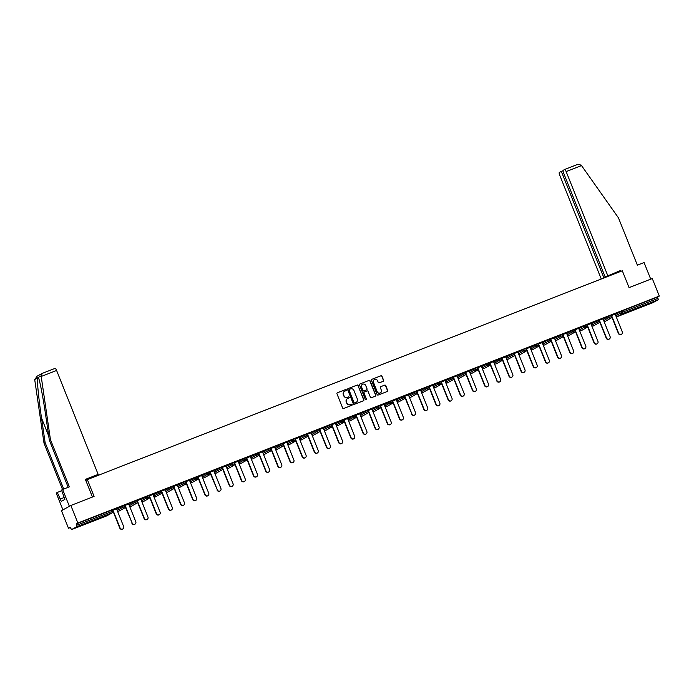<?xml version="1.0" encoding="UTF-8"?>
<svg xmlns="http://www.w3.org/2000/svg" width="694" height="694" viewBox="0 0 694 694"><rect width="100%" height="100%" fill="white"/><g stroke="black" fill="none" stroke-linecap="round" stroke-linejoin="round"><path stroke-width="1.04" d="M346.306 389.924A0.59 0.573 60.8 0 0 345.551 389.577L337.423 392.752A0.85 0.824 60.8 0 0 336.972 393.836L342.636 407.994A0.85 0.824 60.8 0 0 343.712 408.488L351.849 405.313A0.59 0.573 60.8 0 0 352.162 404.55A0.59 0.573 60.8 0 0 351.407 404.212L350.349 404.619A2.715 2.629 60.8 0 1 346.896 403.058L346.427 401.878A2.715 2.629 60.8 0 1 347.868 398.408L348.917 398A0.59 0.573 60.8 0 0 349.238 397.237A0.59 0.573 60.8 0 0 348.483 396.899L347.425 397.306A2.715 2.629 60.8 0 1 343.972 395.745L343.495 394.565A2.715 2.629 60.8 0 1 344.944 391.095L345.994 390.679A0.59 0.573 60.8 0 0 346.306 389.924M345.959 390.696A0.59 0.573 60.8 0 0 345.369 389.681L337.423 392.752M351.815 405.322A0.59 0.573 60.8 0 0 351.216 404.316L350.349 404.619M348.891 398.009A0.59 0.573 60.8 0 0 348.293 397.003L347.425 397.306M644.986 305.091L637.266 308.414L644.986 305.091M87.722 522.591L80.001 525.905L87.722 522.591M383.149 381.318A0.85 0.824 60.8 0 0 383.591 380.234L382.004 376.261A0.85 0.824 60.8 0 0 380.928 375.775L371.897 379.297A0.85 0.824 60.8 0 0 371.446 380.381L377.111 394.539A0.85 0.824 60.8 0 0 378.187 395.033L387.217 391.503A0.85 0.824 60.8 0 0 387.668 390.418L385.751 385.621A0.85 0.824 60.8 0 0 384.667 385.135L380.806 386.645A0.85 0.824 60.8 0 0 380.355 387.729L381.31 390.106A2.264 2.195 60.8 0 1 380.364 392.891A2.264 2.195 60.8 0 1 377.215 391.702L373.485 382.385A2.264 2.195 60.8 0 1 374.43 379.609A2.264 2.195 60.8 0 1 377.579 380.789L378.204 382.342A0.85 0.824 60.8 0 0 379.28 382.828L383.149 381.318A0.85 0.824 60.8 0 0 383.409 380.338L381.821 376.365A0.85 0.824 60.8 0 0 380.737 375.879L371.897 379.297M106.824 515.824A1.293 1.293 0 0 0 106.989 515.746A1.293 1.258 60.8 0 1 106.833 515.824L71.508 529.609L106.833 515.824L112.142 512.857L76.826 526.642L71.517 529.6L70.241 527.275L68.489 528.255L61.471 510.706L70.849 505.475L94.08 496.41L87.349 479.58L622.318 270.781L629.05 287.611L652.282 278.546L659.3 296.095L77.867 523.024L76.114 524.005L76.626 525.28L111.942 511.495L111.43 510.22L76.114 524.005M70.849 505.475L77.867 523.024M358.208 385.552A0.85 0.824 60.8 0 0 357.124 385.066L348.102 388.588A0.85 0.824 60.8 0 0 347.651 389.672L353.307 403.83A0.85 0.824 60.8 0 0 354.391 404.316L363.422 400.794A0.85 0.824 60.8 0 0 363.873 399.709L358.017 385.656A0.85 0.824 60.8 0 0 356.942 385.17L348.102 388.588M359.995 383.947L369.026 380.416A0.85 0.824 60.8 0 1 370.11 380.911L375.766 395.068A0.85 0.824 60.8 0 1 375.315 396.153L371.455 397.662A0.85 0.824 60.8 0 1 370.379 397.168L368.08 391.425A0.85 0.824 60.8 0 0 366.996 390.939L364.437 391.945A0.85 0.824 60.8 0 0 363.986 393.03L366.371 399.007A0.59 0.573 60.8 0 1 366.128 399.735A0.59 0.573 60.8 0 1 365.304 399.423L359.544 385.031A0.85 0.824 60.8 0 1 359.995 383.947L369.026 380.416M87.349 479.58L85.804 480.439M76.826 526.642L76.626 525.28M659.3 296.095L657.548 297.075L658.259 299.713L652.941 302.679L617.625 316.464L652.95 302.671M70.346 527.535L68.489 528.255M116.523 508.745L118.119 508.077M118.136 508.112L112.497 510.272M615.483 314.451L622.232 310.851L622.744 312.135L658.059 298.351M657.548 297.075L622.232 310.851M111.43 510.22L112.315 509.916M603.832 320.481L603.789 320.481A1.293 1.293 0 0 0 605.463 321.209A1.293 1.258 -119.2 0 1 603.823 320.463L603.312 319.179L610.954 315.302M591.115 323.951L591.626 325.234A1.293 1.293 0 0 0 593.465 325.876A1.293 1.258 60.8 0 1 593.309 325.954A1.293 1.258 -119.2 0 1 591.661 325.208L591.149 323.925L598.792 320.047M584.296 325.712L586.664 324.775L587.141 326.076A1.293 1.258 60.8 0 1 586.604 327.663A1.293 1.293 0 0 0 587.176 326.05L584.808 326.987L584.296 325.712L578.987 328.67L579.499 329.954L584.808 326.987A1.293 1.258 -119.2 0 0 586.456 327.733A1.293 1.258 60.8 0 0 586.604 327.663L581.303 330.63A1.293 1.258 60.8 0 1 581.147 330.7A1.293 1.258 -119.2 0 1 579.499 329.954L579.499 329.954M567.345 334.716L567.302 334.725A1.293 1.293 0 0 0 568.976 335.454A1.293 1.258 -119.2 0 1 567.336 334.699L566.825 333.415L574.467 329.546M554.671 338.186L562.305 334.291M547.809 339.947L550.177 339.01L550.663 340.32A1.293 1.258 60.8 0 1 550.125 341.908A1.293 1.293 0 0 0 550.689 340.294L548.321 341.231L547.809 339.947L542.465 342.931L543.012 344.189L548.321 341.231A1.293 1.258 -119.2 0 0 549.969 341.977A1.293 1.258 60.8 0 0 550.125 341.908L544.816 344.866A1.293 1.258 60.8 0 1 544.66 344.935A1.293 1.258 -119.2 0 1 543.012 344.189L542.977 344.215A1.293 1.293 0 0 0 544.816 344.866M530.346 347.677L537.989 343.782M523.484 349.446L525.852 348.501L526.338 349.811A1.293 1.258 60.8 0 1 525.8 351.398A1.293 1.293 0 0 0 526.373 349.785L523.996 350.722L523.484 349.446L518.175 352.405L518.687 353.688L523.996 350.722A1.293 1.258 -119.2 0 0 525.644 351.468A1.293 1.258 60.8 0 0 525.8 351.398L520.491 354.365A1.293 1.258 60.8 0 1 520.344 354.434A1.293 1.258 -119.2 0 1 518.687 353.688L518.661 353.714A1.293 1.293 0 0 0 520.491 354.365M518.184 352.422L518.661 353.714M505.978 357.176L506.499 358.46A1.293 1.293 0 0 0 508.173 359.18A1.293 1.258 -119.2 0 1 506.525 358.434L506.013 357.15L513.664 353.272M493.859 361.921L501.502 358.026M482.209 367.941L482.174 367.95A1.293 1.293 0 0 0 483.848 368.679A1.293 1.258 -119.2 0 1 482.209 367.924L481.688 366.64L489.339 362.771M469.534 371.411L477.177 367.516M457.372 376.157L465.015 372.262M457.893 377.441L457.363 376.139L457.884 377.423L463.184 374.456L462.672 373.172M445.21 380.902L452.852 377.007M433.013 385.656L433.524 386.94A1.293 1.293 0 0 0 435.355 387.59A1.293 1.258 60.8 0 1 435.207 387.66A1.293 1.258 -119.2 0 1 433.559 386.914L433.047 385.63L440.69 381.761M420.894 390.401L428.528 386.506M408.731 395.146L416.365 391.251M396.526 399.891L397.037 401.175A1.293 1.293 0 0 0 398.712 401.904A1.293 1.258 -119.2 0 1 397.072 401.149L396.526 399.891L404.203 395.996M384.407 404.637L392.041 400.742M372.201 409.391L372.713 410.675A1.293 1.293 0 0 0 374.552 411.325A1.293 1.258 60.8 0 1 374.396 411.395A1.293 1.258 -119.2 0 1 372.747 410.648L372.236 409.365L379.878 405.487M360.082 414.127L367.716 410.241M347.876 418.881L348.388 420.165A1.293 1.293 0 0 0 350.227 420.816A1.293 1.258 60.8 0 1 350.071 420.885A1.293 1.258 -119.2 0 1 348.423 420.139L347.911 418.855L355.554 414.986M335.757 423.626L343.391 419.731M323.551 428.38L324.063 429.655A1.293 1.293 0 0 0 325.738 430.384A1.293 1.258 -119.2 0 1 324.098 429.629L323.586 428.354L331.229 424.476M311.389 433.125L311.901 434.401A1.293 1.293 0 0 0 313.74 435.051A1.293 1.258 60.8 0 1 313.584 435.129A1.293 1.258 -119.2 0 1 311.936 434.383L311.424 433.099L319.067 429.222M304.571 434.886L306.939 433.95L307.425 435.251A1.293 1.258 60.8 0 1 306.887 436.838A1.293 1.293 0 0 0 307.451 435.225L305.082 436.162L304.571 434.886L299.261 437.845L299.773 439.129L305.082 436.162A1.293 1.258 -119.2 0 0 306.731 436.908A1.293 1.258 60.8 0 0 306.887 436.838L301.578 439.805A1.293 1.258 60.8 0 1 301.422 439.875A1.293 1.258 -119.2 0 1 299.773 439.129L299.739 439.155A1.293 1.293 0 0 0 301.578 439.805M287.064 442.616L287.576 443.9A1.293 1.293 0 0 0 289.251 444.62A1.293 1.258 -119.2 0 1 287.611 443.874L287.099 442.59L294.75 438.721M274.945 447.361L282.588 443.466M268.084 449.122L270.46 448.185L270.938 449.495A1.293 1.258 60.8 0 1 270.4 451.083A1.293 1.293 0 0 0 270.972 449.469L268.595 450.406L268.084 449.122L262.74 452.106L263.286 453.364L268.595 450.406A1.293 1.258 -119.2 0 0 270.244 451.152A1.293 1.258 60.8 0 0 270.4 451.083L265.091 454.041A1.293 1.258 60.8 0 1 264.943 454.11A1.293 1.258 -119.2 0 1 263.286 453.364L263.26 453.39A1.293 1.293 0 0 0 265.091 454.041M250.621 456.852L258.263 452.956M238.458 461.597L246.101 457.702M238.936 462.889A1.293 1.293 0 0 0 240.61 463.609A1.293 1.258 -119.2 0 1 238.97 462.863L238.45 461.579L238.97 462.863L244.271 459.896L243.759 458.621M226.261 466.351L226.773 467.635A1.293 1.293 0 0 0 228.447 468.355A1.293 1.258 -119.2 0 1 226.808 467.609L226.287 466.325L233.939 462.447M214.134 471.087L221.776 467.201M201.937 475.841L202.448 477.125A1.293 1.293 0 0 0 204.123 477.854A1.293 1.258 -119.2 0 1 202.483 477.099L201.971 475.815L209.614 471.946M189.818 480.586L197.452 476.691M178.167 486.615L178.124 486.615A1.293 1.293 0 0 0 179.798 487.344A1.293 1.258 -119.2 0 1 178.158 486.598L177.647 485.314L185.289 481.436M165.493 490.077L173.127 486.182M153.287 494.831L153.799 496.115A1.293 1.293 0 0 0 155.63 496.765A1.293 1.258 60.8 0 1 155.482 496.835A1.293 1.258 -119.2 0 1 153.834 496.089L153.322 494.805L160.965 490.927M141.168 499.576L148.802 495.681M129.006 504.321L136.64 500.426M117.355 510.35L117.312 510.35A1.293 1.293 0 0 0 118.986 511.079A1.293 1.258 -119.2 0 1 117.347 510.324L116.8 509.066L124.478 505.171M128.685 504L124.66 505.518M124.677 505.562L132.198 523.146A1.987 1.926 60.8 0 0 134.966 524.178A1.987 1.926 60.8 0 0 135.79 521.749L128.668 503.957M140.847 499.255L136.822 500.773M153.01 494.501L148.984 496.028M165.172 489.756L161.147 491.283M177.334 485.011L173.309 486.537M189.497 480.265L185.472 481.783M201.659 475.52L197.634 477.038M213.821 470.775L209.796 472.293M209.814 472.336L217.335 489.921A1.987 1.926 60.8 0 0 220.093 490.953A1.987 1.926 60.8 0 0 220.918 488.515L213.804 470.732M225.984 466.021L221.959 467.548M238.146 461.276L234.121 462.803M250.308 456.531L246.283 458.057M262.471 451.785L258.446 453.303M274.633 447.04L270.608 448.558M286.796 442.286L282.77 443.813M305.23 457.728L304.944 457.884A1.987 1.926 -119.2 0 1 302.185 456.852L302.471 456.695A1.987 1.926 60.8 0 0 305.23 457.728A1.987 1.926 60.8 0 0 306.054 455.29L298.941 437.506L300.849 436.76L294.933 439.068M311.12 432.796L307.095 434.323M323.283 428.051L319.257 429.577M335.445 423.305L331.42 424.823M347.599 418.56L343.573 420.078M359.761 413.806L355.736 415.333M371.923 409.061L367.898 410.588M384.086 404.316L380.06 405.843M396.248 399.571L392.223 401.097M408.41 394.825L404.385 396.343M404.402 396.387L411.924 413.971A1.987 1.926 60.8 0 0 414.682 415.003A1.987 1.926 60.8 0 0 415.515 412.574L408.393 394.782M420.573 390.08L416.547 391.598M432.735 385.326L428.71 386.853M444.897 380.581L440.872 382.108M457.06 375.836L453.035 377.363M469.222 371.09L465.336 372.609M481.384 366.345L477.359 367.863M493.547 361.6L489.522 363.118M489.539 363.162L497.06 380.746A1.987 1.926 60.8 0 0 499.819 381.778A1.987 1.926 60.8 0 0 500.643 379.349L493.529 361.557M505.709 356.846L501.684 358.373M517.871 352.101L513.846 353.628M530.034 347.356L526.009 348.882M542.196 342.61L538.171 344.129M554.359 337.865L550.333 339.383M566.521 333.12L562.496 334.638M584.955 348.553L584.669 348.709A1.987 1.926 -119.2 0 1 581.91 347.677L582.188 347.521A1.987 1.926 60.8 0 0 584.955 348.553A1.987 1.926 60.8 0 0 585.779 346.115L578.666 328.331L580.574 327.585L574.658 329.893M590.837 323.621L586.812 325.148M602.999 318.876L598.974 320.402M615.162 314.13L611.136 315.649M344.536 391.295A2.715 2.629 60.8 0 0 343.313 394.669L343.495 394.565M347.243 397.41A2.715 2.629 60.8 0 1 343.782 395.849L343.313 394.669M347.46 398.608A2.715 2.629 60.8 0 0 346.237 401.982L346.427 401.878M350.166 404.723A2.715 2.629 60.8 0 1 346.714 403.162L346.237 401.982M363.422 400.794A0.85 0.824 60.8 0 0 363.682 399.813L358.017 385.656M349.377 389.36A0.59 0.573 60.8 0 0 349.065 390.123L354.035 402.546A0.59 0.573 60.8 0 0 354.79 402.893L355.901 402.459A2.715 2.629 60.8 0 0 357.341 398.981L353.949 390.488A2.715 2.629 60.8 0 0 350.487 388.926L349.377 389.36M349.247 389.438L349.195 389.464A0.59 0.573 60.8 0 0 348.874 390.228L349.065 390.123M356.117 402.355A2.715 2.629 60.8 0 1 355.71 402.563L354.608 402.997A0.59 0.573 60.8 0 1 353.845 402.65L348.874 390.228M375.324 396.153A0.85 0.824 60.8 0 0 375.584 395.172L369.919 381.015A0.85 0.824 60.8 0 0 368.844 380.52M364.246 392.049A0.85 0.824 60.8 0 0 363.795 393.134L366.371 399.007M366.033 399.779A0.59 0.573 60.8 0 0 366.189 399.111M365.695 385.474A2.264 2.195 60.8 0 0 362.546 384.294A2.264 2.195 60.8 0 0 361.6 387.07L362.919 390.349A0.85 0.824 60.8 0 0 363.994 390.843L366.562 389.837A0.85 0.824 60.8 0 0 367.005 388.753L365.695 385.474M362.45 384.346A2.264 2.195 60.8 0 0 361.418 387.174L361.6 387.07M366.371 389.941L366.562 389.837A0.85 0.824 60.8 0 1 366.371 389.941L363.803 390.948A0.85 0.824 60.8 0 1 362.728 390.453L361.418 387.174M374.335 379.661A2.264 2.195 60.8 0 0 373.294 382.489L373.485 382.385M380.269 392.934A2.264 2.195 60.8 0 1 377.024 391.806L373.294 382.489M387.217 391.503A0.85 0.824 60.8 0 0 387.478 390.522L385.56 385.725A0.85 0.824 60.8 0 0 384.485 385.239L380.806 386.645M119.758 528.047L120.036 527.891A1.987 1.926 60.8 0 0 122.803 528.923L122.517 529.088A1.987 1.926 -119.2 0 1 119.758 528.047L112.628 510.22M122.803 528.923A1.987 1.926 60.8 0 0 123.627 526.494L116.514 508.702M120.036 527.891L112.922 510.107M134.966 524.178L134.679 524.334A1.987 1.926 -119.2 0 1 131.921 523.302M132.198 523.146L125.085 505.353M144.083 518.557L144.361 518.401A1.987 1.926 60.8 0 0 147.128 519.433L146.842 519.589A1.987 1.926 -119.2 0 1 144.083 518.557L136.952 500.73M147.128 519.433A1.987 1.926 60.8 0 0 147.952 517.004L140.83 499.212M144.361 518.401L137.247 500.608M156.245 513.812L156.523 513.655A1.987 1.926 60.8 0 0 159.282 514.688L159.004 514.844A1.987 1.926 -119.2 0 1 156.245 513.812L149.115 495.976M159.282 514.688A1.987 1.926 60.8 0 0 160.114 512.25L152.992 494.466M156.523 513.655L149.41 495.863M168.408 509.066L168.685 508.91A1.987 1.926 60.8 0 0 171.444 509.943L171.166 510.099A1.987 1.926 -119.2 0 1 168.408 509.066L161.277 491.231M171.444 509.943A1.987 1.926 60.8 0 0 172.277 507.505L165.155 489.712M168.685 508.91L161.572 491.118M180.57 504.312L180.848 504.156A1.987 1.926 60.8 0 0 183.606 505.197L183.329 505.353A1.987 1.926 -119.2 0 1 180.57 504.312L173.439 486.485M183.606 505.197A1.987 1.926 60.8 0 0 184.43 502.76L177.317 484.967M180.848 504.156L173.734 486.373M41.206 376.469L42.091 373.441L55.078 368.375A2.594 0.642 68.7 0 1 55.095 368.367A2.594 0.642 68.7 0 1 56.596 370.466L41.206 376.469L50.436 439.571L69.348 486.85L62.642 489.47L69.374 506.299L62.946 509.882L56.214 493.052L57.316 492.436L61.272 501.406L64.889 499.385L61.54 490.085L62.642 489.47M68.177 487.309L49.335 440.187L45.743 415.671C43.254 398.226 39.558 379.184 38.309 377.406L37.493 377.866C36.912 380.659 38.925 400.646 41.527 418.031L45.11 442.546L63.718 489.053M38.491 377.822L38.309 377.406L41.102 375.853M49.335 440.187L50.436 439.571M92.458 477.585L94.21 476.37M61.783 490.693L57.316 492.436M36.782 376.4L34.778 380.06L44.008 443.162L45.11 442.546M44.008 443.162L62.547 489.522M94.289 476.561L87.27 479.302L98.166 474.401L56.596 370.466M92.441 497.043L85.379 479.389L98.166 474.401M85.752 480.317L86.62 479.979M64.143 497.511L60.309 499.003M36.409 376.582L42.091 373.441M607.718 275.518L566.148 171.592A2.594 0.642 -111.3 0 0 564.647 169.492A2.594 0.642 -111.3 0 0 564.63 169.501L563.198 170.29A2.594 0.642 -111.3 0 0 563.597 173.014L605.168 276.949L620.505 270.53L614.797 273.714M564.664 169.483L577.608 164.435L581.156 165.068L618.467 217.873L637.37 265.151L644.075 262.54L650.72 279.153M563.675 173.205L562.27 173.752A2.594 0.642 -111.3 0 0 560.761 171.652A2.594 0.642 -111.3 0 0 560.743 171.661L559.321 172.459A2.594 0.642 -111.3 0 0 559.72 175.174L601.247 279.005M562.27 173.752L603.841 277.687L602.01 278.71M610.781 274.755L605.168 276.949M610.859 274.954L603.841 277.687M620.835 271.363L620.505 270.53M577.608 164.435L564.647 169.492M192.732 499.567L193.01 499.411A1.987 1.926 60.8 0 0 195.769 500.443L195.491 500.608A1.987 1.926 -119.2 0 1 192.732 499.567L185.602 481.74M195.769 500.443A1.987 1.926 60.8 0 0 196.593 498.014L189.479 480.222M193.01 499.411L185.897 481.619M204.895 494.822L205.172 494.666A1.987 1.926 60.8 0 0 207.931 495.698L207.653 495.854A1.987 1.926 -119.2 0 1 204.895 494.822L197.755 476.995M207.931 495.698A1.987 1.926 60.8 0 0 208.755 493.269L201.642 475.477M205.172 494.666L198.059 476.873M220.093 490.953L219.816 491.109A1.987 1.926 -119.2 0 1 217.057 490.077M217.335 489.921L210.221 472.128M229.211 485.332L229.497 485.175A1.987 1.926 60.8 0 0 232.256 486.208L231.978 486.364A1.987 1.926 -119.2 0 1 229.211 485.332L222.08 467.496M232.256 486.208A1.987 1.926 60.8 0 0 233.08 483.77L225.966 465.986M229.497 485.175L222.384 467.383M241.373 480.586L241.659 480.43A1.987 1.926 60.8 0 0 244.418 481.463L244.141 481.619A1.987 1.926 -119.2 0 1 241.373 480.586L234.242 462.751M244.418 481.463A1.987 1.926 60.8 0 0 245.242 479.025L238.129 461.232M241.659 480.43L234.546 462.638M253.536 475.832L253.822 475.676A1.987 1.926 60.8 0 0 256.58 476.717L256.303 476.873A1.987 1.926 -119.2 0 1 253.536 475.832L246.405 458.005M256.58 476.717A1.987 1.926 60.8 0 0 257.405 474.28L250.291 456.487M253.822 475.676L246.708 457.893M265.698 471.087L265.984 470.931A1.987 1.926 60.8 0 0 268.743 471.963L268.465 472.128A1.987 1.926 -119.2 0 1 265.698 471.087L258.567 453.26M268.743 471.963A1.987 1.926 60.8 0 0 269.567 469.534L262.453 451.742M265.984 470.931L258.871 453.139M277.86 466.342L278.147 466.186A1.987 1.926 60.8 0 0 280.905 467.218L280.628 467.374A1.987 1.926 -119.2 0 1 277.86 466.342L270.729 448.515M280.905 467.218A1.987 1.926 60.8 0 0 281.729 464.789L274.616 446.997M278.147 466.186L271.024 448.393M290.023 461.597L290.309 461.441A1.987 1.926 60.8 0 0 293.068 462.473L292.781 462.629A1.987 1.926 -119.2 0 1 290.023 461.597L282.892 443.761M293.068 462.473A1.987 1.926 60.8 0 0 293.892 460.035L286.778 442.252M290.309 461.441L283.187 443.648M302.185 456.852L295.054 439.016M302.471 456.695L295.349 438.903M314.347 452.106L314.634 451.941A1.987 1.926 60.8 0 0 317.392 452.982L317.106 453.139A1.987 1.926 -119.2 0 1 314.347 452.106L307.216 434.271M317.392 452.982A1.987 1.926 60.8 0 0 318.216 450.545L311.103 432.752M314.634 451.941L307.511 434.158M326.51 447.352L326.787 447.196A1.987 1.926 60.8 0 0 329.555 448.237L329.268 448.393A1.987 1.926 -119.2 0 1 326.51 447.352L319.379 429.525M329.555 448.237A1.987 1.926 60.8 0 0 330.379 445.8L323.265 428.007M326.787 447.196L319.674 429.413M338.672 442.607L338.95 442.451A1.987 1.926 60.8 0 0 341.717 443.483L341.431 443.639A1.987 1.926 -119.2 0 1 338.672 442.607L331.541 424.78M341.717 443.483A1.987 1.926 60.8 0 0 342.541 441.054L335.428 423.262M338.95 442.451L331.836 424.659M350.834 437.862L351.112 437.706A1.987 1.926 60.8 0 0 353.879 438.738L353.593 438.894A1.987 1.926 -119.2 0 1 350.834 437.862L343.704 420.035M353.879 438.738A1.987 1.926 60.8 0 0 354.703 436.309L347.59 418.517M351.112 437.706L343.998 419.913M362.997 433.117L363.274 432.961A1.987 1.926 60.8 0 0 366.042 433.993L365.755 434.149A1.987 1.926 -119.2 0 1 362.997 433.117L355.866 415.281M366.042 433.993A1.987 1.926 60.8 0 0 366.866 431.555L359.752 413.771M363.274 432.961L356.161 415.168M375.159 428.372L375.437 428.215A1.987 1.926 60.8 0 0 378.204 429.248L377.918 429.404A1.987 1.926 -119.2 0 1 375.159 428.372L368.028 410.536M378.204 429.248A1.987 1.926 60.8 0 0 379.028 426.81L371.906 409.026M375.437 428.215L368.323 410.423M387.321 423.626L387.599 423.461A1.987 1.926 60.8 0 0 390.366 424.502L390.08 424.659A1.987 1.926 -119.2 0 1 387.321 423.626L380.191 405.79M390.366 424.502A1.987 1.926 60.8 0 0 391.19 422.065L384.068 404.272M387.599 423.461L380.486 405.678M399.484 418.872L399.761 418.716A1.987 1.926 60.8 0 0 402.52 419.757L402.242 419.913A1.987 1.926 -119.2 0 1 399.484 418.872L392.353 401.045M402.52 419.757A1.987 1.926 60.8 0 0 403.353 417.32L396.231 399.527M399.761 418.716L392.648 400.932M414.682 415.003L414.405 415.159A1.987 1.926 -119.2 0 1 411.646 414.127M411.924 413.971L404.81 396.179M423.808 409.382L424.086 409.226A1.987 1.926 60.8 0 0 426.845 410.258L426.567 410.414A1.987 1.926 -119.2 0 1 423.808 409.382L416.678 391.555M426.845 410.258A1.987 1.926 60.8 0 0 427.669 407.829L420.555 390.037M424.086 409.226L416.973 391.433M435.971 404.637L436.248 404.481A1.987 1.926 60.8 0 0 439.007 405.513L438.729 405.669A1.987 1.926 -119.2 0 1 435.971 404.637L428.84 386.801M439.007 405.513A1.987 1.926 60.8 0 0 439.831 403.075L432.718 385.291M436.248 404.481L429.135 386.688M448.133 399.891L448.411 399.735A1.987 1.926 60.8 0 0 451.169 400.768L450.892 400.924A1.987 1.926 -119.2 0 1 448.133 399.891L440.994 382.056M451.169 400.768A1.987 1.926 60.8 0 0 451.994 398.33L444.88 380.546M448.411 399.735L441.297 381.943M460.296 395.138L460.573 394.981A1.987 1.926 60.8 0 0 463.332 396.022L463.054 396.179A1.987 1.926 -119.2 0 1 460.296 395.138L453.156 377.31M463.332 396.022A1.987 1.926 60.8 0 0 464.156 393.585L457.042 375.792M460.573 394.981L453.46 377.198M472.449 390.392L472.735 390.236A1.987 1.926 60.8 0 0 475.494 391.269L475.216 391.433A1.987 1.926 -119.2 0 1 472.449 390.392L465.318 372.565M475.494 391.269A1.987 1.926 60.8 0 0 476.318 388.84L469.205 371.047M472.735 390.236L465.622 372.452M484.612 385.647L484.898 385.491A1.987 1.926 60.8 0 0 487.656 386.523L487.379 386.679A1.987 1.926 -119.2 0 1 484.612 385.647L477.481 367.82M487.656 386.523A1.987 1.926 60.8 0 0 488.481 384.094L481.367 366.302M484.898 385.491L477.784 367.699M499.819 381.778L499.541 381.934A1.987 1.926 -119.2 0 1 496.774 380.902M497.06 380.746L489.947 362.953M508.936 376.157L509.223 376.001A1.987 1.926 60.8 0 0 511.981 377.033L511.704 377.189A1.987 1.926 -119.2 0 1 508.936 376.157L501.805 358.321M511.981 377.033A1.987 1.926 60.8 0 0 512.805 374.595L505.692 356.811M509.223 376.001L502.109 358.208M521.099 371.411L521.385 371.255A1.987 1.926 60.8 0 0 524.144 372.288L523.866 372.444A1.987 1.926 -119.2 0 1 521.099 371.411L513.968 353.576M524.144 372.288A1.987 1.926 60.8 0 0 524.968 369.85L517.854 352.058M521.385 371.255L514.263 353.463M533.261 366.658L533.547 366.501A1.987 1.926 60.8 0 0 536.306 367.542L536.02 367.699A1.987 1.926 -119.2 0 1 533.261 366.658L526.13 348.83M536.306 367.542A1.987 1.926 60.8 0 0 537.13 365.105L530.016 347.312M533.547 366.501L526.425 348.718M545.423 361.912L545.71 361.756A1.987 1.926 60.8 0 0 548.468 362.788L548.182 362.953A1.987 1.926 -119.2 0 1 545.423 361.912L538.292 344.085M548.468 362.788A1.987 1.926 60.8 0 0 549.292 360.36L542.179 342.567M545.71 361.756L538.587 343.964M557.586 357.167L557.872 357.011A1.987 1.926 60.8 0 0 560.631 358.043L560.344 358.199A1.987 1.926 -119.2 0 1 557.586 357.167L550.455 339.34M560.631 358.043A1.987 1.926 60.8 0 0 561.455 355.614L554.341 337.822M557.872 357.011L550.75 339.219M569.748 352.422L570.026 352.266A1.987 1.926 60.8 0 0 572.793 353.298L572.507 353.454A1.987 1.926 -119.2 0 1 569.748 352.422L562.617 334.595M572.793 353.298A1.987 1.926 60.8 0 0 573.617 350.86L566.504 333.077M570.026 352.266L562.912 334.473M581.91 347.677L574.779 329.841M582.188 347.521L575.074 329.728M594.073 342.931L594.35 342.767A1.987 1.926 60.8 0 0 597.118 343.808L596.831 343.964A1.987 1.926 -119.2 0 1 594.073 342.931L586.942 325.096M597.118 343.808A1.987 1.926 60.8 0 0 597.942 341.37L590.828 323.578M594.35 342.767L587.237 324.983M606.235 338.178L606.513 338.021A1.987 1.926 60.8 0 0 609.28 339.062L608.994 339.219A1.987 1.926 -119.2 0 1 606.235 338.178L599.104 320.35M609.28 339.062A1.987 1.926 60.8 0 0 610.104 336.625L602.991 318.832M606.513 338.021L599.399 320.238M618.397 333.432L618.675 333.276A1.987 1.926 60.8 0 0 621.442 334.308L621.156 334.465A1.987 1.926 -119.2 0 1 618.397 333.432L611.267 315.605M621.442 334.308A1.987 1.926 60.8 0 0 622.266 331.879L615.144 314.087M618.675 333.276L611.561 315.484M106.989 515.746L112.289 512.788A1.293 1.258 60.8 0 1 112.142 512.857L111.942 511.495L112.827 511.2A1.293 1.258 60.8 0 1 112.289 512.788A1.293 1.293 0 0 0 112.862 511.174L112.35 509.89M658.259 299.713L622.943 313.497L617.617 316.464A1.293 1.258 -119.2 0 1 615.986 315.709L621.295 312.751L620.783 311.467M622.744 312.135L622.943 313.497A1.293 1.258 -119.2 0 1 621.295 312.751L622.744 312.135M116.8 509.066L117.312 510.35L122.656 507.366L122.144 506.082M124.105 506.75L122.656 507.366A1.293 1.258 -119.2 0 0 124.304 508.112A1.293 1.258 60.8 0 0 124.989 506.455L124.105 506.75M128.997 504.295L129.509 505.579L134.818 502.621L134.306 501.337M141.16 499.55L141.671 500.834L146.981 497.876L146.469 496.592M153.799 496.115L159.143 493.13L158.631 491.846M165.484 490.059L165.996 491.343L171.305 488.376L170.785 487.101M177.612 485.34L178.124 486.615L183.468 483.631L182.947 482.347M189.809 480.569L190.321 481.844L195.621 478.886L195.109 477.602M202.448 477.125L207.784 474.141L207.272 472.857M214.134 471.07L214.646 472.354L219.946 469.396L219.434 468.112M226.773 467.635L232.108 464.642L231.596 463.366M250.612 456.834L251.124 458.118L256.433 455.151L255.921 453.867M274.937 447.335L275.449 448.619L280.758 445.661L280.246 444.377M287.576 443.9L292.92 440.916L292.408 439.632M311.901 434.401L317.245 431.416L316.733 430.133M324.063 429.655L329.407 426.671L328.895 425.387M335.749 423.609L336.26 424.884L341.569 421.926L341.058 420.642M348.388 420.165L353.732 417.181L353.22 415.897M360.073 414.11L360.585 415.394L365.894 412.436L365.382 411.152M372.713 410.675L378.057 407.682L377.545 406.406M384.398 404.619L384.91 405.903L390.219 402.936L389.707 401.653M397.037 401.175L402.381 398.191L401.869 396.907M408.723 395.12L409.234 396.404L414.544 393.446L414.023 392.162M420.885 390.375L421.397 391.659L426.706 388.701L426.185 387.417M433.524 386.94L438.86 383.956L438.348 382.672M445.21 380.885L445.721 382.168L451.022 379.202L450.51 377.926M469.526 371.394L470.046 372.669L475.347 369.711L474.835 368.427M481.662 366.666L482.174 367.95L487.509 364.966L486.997 363.682M493.85 361.895L494.362 363.179L499.671 360.221L499.159 358.937M506.525 358.434L511.834 355.475L511.322 354.192M530.337 347.659L530.849 348.943L536.158 345.976L535.647 344.692M554.662 338.16L555.174 339.444L560.483 336.486L559.971 335.202M566.79 333.441L567.302 334.725L572.645 331.741L572.134 330.457M591.661 325.208L596.97 322.242L596.458 320.958M603.277 319.205L603.789 320.481L609.132 317.496L608.621 316.212M615.474 314.434L615.986 315.709A1.293 1.293 0 0 0 617.625 316.464M119.151 511.001A1.293 1.293 0 0 1 118.986 511.079A1.293 1.258 60.8 0 0 119.151 511.001L124.452 508.043A1.293 1.293 0 0 0 125.024 506.429L124.512 505.145M136.267 502.005L134.818 502.621A1.293 1.258 -119.2 0 0 136.466 503.367A1.293 1.258 60.8 0 0 137.152 501.71L136.267 502.005M131.313 506.256A1.293 1.293 0 0 1 131.149 506.334A1.293 1.258 -119.2 0 1 129.509 505.579L129.474 505.605A1.293 1.293 0 0 0 131.149 506.334A1.293 1.258 60.8 0 0 131.313 506.256L136.614 503.297A1.293 1.293 0 0 0 137.186 501.684L136.675 500.4M148.429 497.26L146.981 497.876A1.293 1.258 -119.2 0 0 148.629 498.622A1.293 1.258 60.8 0 0 149.314 496.956L148.429 497.26M143.467 501.51A1.293 1.293 0 0 1 143.311 501.589A1.293 1.258 -119.2 0 1 141.671 500.834L141.637 500.86A1.293 1.293 0 0 0 143.311 501.589A1.293 1.258 60.8 0 0 143.467 501.51L148.776 498.544A1.293 1.293 0 0 0 149.349 496.939L148.837 495.655M160.592 492.514L159.143 493.13A1.293 1.258 -119.2 0 0 160.791 493.868A1.293 1.258 60.8 0 0 161.476 492.211L160.592 492.514M172.754 487.769L171.305 488.376A1.293 1.258 -119.2 0 0 172.953 489.123A1.293 1.258 60.8 0 0 173.639 487.466L172.754 487.769M165.45 490.085L165.961 491.369A1.293 1.293 0 0 0 167.636 492.089A1.293 1.258 -119.2 0 1 165.996 491.343L165.996 491.343M167.792 492.02A1.293 1.293 0 0 1 167.636 492.089A1.293 1.258 60.8 0 0 167.792 492.02L173.101 489.053A1.293 1.293 0 0 0 173.673 487.44L173.162 486.156M184.916 483.015L183.468 483.631A1.293 1.258 -119.2 0 0 185.116 484.377A1.293 1.258 60.8 0 0 185.801 482.72L184.916 483.015M179.954 487.266A1.293 1.293 0 0 1 179.798 487.344A1.293 1.258 60.8 0 0 179.954 487.266L185.263 484.308A1.293 1.293 0 0 0 185.836 482.694L185.324 481.41M197.079 478.27L195.621 478.886A1.293 1.258 -119.2 0 0 197.278 479.632A1.293 1.258 60.8 0 0 197.964 477.975L197.079 478.27M189.774 480.586L190.286 481.87A1.293 1.293 0 0 0 191.96 482.599A1.293 1.258 -119.2 0 1 190.321 481.844L190.321 481.844M192.117 482.521A1.293 1.293 0 0 1 191.96 482.599A1.293 1.258 60.8 0 0 192.117 482.521L197.426 479.563A1.293 1.293 0 0 0 197.998 477.949L197.486 476.665M209.241 473.525L207.784 474.141A1.293 1.258 -119.2 0 0 209.441 474.887A1.293 1.258 60.8 0 0 210.126 473.23L209.241 473.525M204.279 477.776A1.293 1.293 0 0 1 204.123 477.854A1.293 1.258 60.8 0 0 204.279 477.776L209.588 474.817A1.293 1.293 0 0 0 210.161 473.204L209.649 471.92M221.403 468.78L219.946 469.396A1.293 1.258 -119.2 0 0 221.603 470.142A1.293 1.258 60.8 0 0 222.288 468.476L221.403 468.78M216.441 473.03A1.293 1.258 60.8 0 1 216.294 473.1A1.293 1.258 -119.2 0 1 214.646 472.354L214.611 472.38A1.293 1.293 0 0 0 216.441 473.03L221.75 470.064A1.293 1.293 0 0 0 222.323 468.459L221.811 467.175M233.566 464.034L232.108 464.642A1.293 1.258 -119.2 0 0 233.765 465.388A1.293 1.258 60.8 0 0 234.451 463.731L233.566 464.034M228.604 468.285A1.293 1.293 0 0 1 228.447 468.355A1.293 1.258 60.8 0 0 228.604 468.285L233.913 465.318A1.293 1.293 0 0 0 234.485 463.705L233.973 462.43M245.728 459.289L244.271 459.896A1.293 1.258 -119.2 0 0 245.928 460.643A1.293 1.258 60.8 0 0 246.613 458.986L245.728 459.289M240.766 463.531A1.293 1.293 0 0 1 240.61 463.609A1.293 1.258 60.8 0 0 240.766 463.531L246.075 460.573A1.293 1.293 0 0 0 246.648 458.96L246.136 457.676M257.882 454.535L256.433 455.151A1.293 1.258 -119.2 0 0 258.081 455.897A1.293 1.258 60.8 0 0 258.775 454.24L257.882 454.535M252.928 458.786A1.293 1.293 0 0 1 252.772 458.864A1.293 1.258 -119.2 0 1 251.124 458.118L251.098 458.135A1.293 1.293 0 0 0 252.772 458.864A1.293 1.258 60.8 0 0 252.928 458.786L258.237 455.828A1.293 1.293 0 0 0 258.81 454.214L258.298 452.93M282.206 445.045L280.758 445.661A1.293 1.258 -119.2 0 0 282.406 446.407A1.293 1.258 60.8 0 0 283.1 444.75L282.206 445.045M277.253 449.296A1.293 1.258 60.8 0 1 277.106 449.365A1.293 1.258 -119.2 0 1 275.449 448.619L275.449 448.619A1.293 1.293 0 0 0 277.253 449.296L282.562 446.337A1.293 1.293 0 0 0 283.135 444.724L282.614 443.44M294.369 440.3L292.92 440.916A1.293 1.258 -119.2 0 0 294.568 441.662A1.293 1.258 60.8 0 0 295.262 439.996L294.369 440.3M289.415 444.55A1.293 1.293 0 0 1 289.251 444.62A1.293 1.258 60.8 0 0 289.415 444.55L294.724 441.584A1.293 1.293 0 0 0 295.297 439.979L294.776 438.695M318.693 430.809L317.245 431.416A1.293 1.258 -119.2 0 0 318.893 432.162A1.293 1.258 60.8 0 0 319.587 430.506L318.693 430.809M330.856 426.055L329.407 426.671A1.293 1.258 -119.2 0 0 331.055 427.417A1.293 1.258 60.8 0 0 331.749 425.76L330.856 426.055M325.902 430.306A1.293 1.293 0 0 1 325.738 430.384A1.293 1.258 60.8 0 0 325.902 430.306L331.203 427.348A1.293 1.293 0 0 0 331.775 425.734L331.264 424.45M343.018 421.31L341.569 421.926A1.293 1.258 -119.2 0 0 343.218 422.672A1.293 1.258 60.8 0 0 343.903 421.015L343.018 421.31M338.065 425.561A1.293 1.293 0 0 1 337.9 425.639A1.293 1.258 -119.2 0 1 336.26 424.884L336.26 424.884A1.293 1.293 0 0 0 337.9 425.639A1.293 1.258 60.8 0 0 338.065 425.561L343.365 422.603A1.293 1.293 0 0 0 343.938 420.989L343.426 419.705M355.181 416.565L353.732 417.181A1.293 1.258 -119.2 0 0 355.38 417.927A1.293 1.258 60.8 0 0 356.065 416.27L355.181 416.565M367.343 411.82L365.894 412.436A1.293 1.258 -119.2 0 0 367.542 413.182A1.293 1.258 60.8 0 0 368.228 411.516L367.343 411.82M362.389 416.07A1.293 1.293 0 0 1 362.225 416.14A1.293 1.258 -119.2 0 1 360.585 415.394L360.55 415.42A1.293 1.293 0 0 0 362.225 416.14A1.293 1.258 60.8 0 0 362.389 416.07L367.69 413.103A1.293 1.293 0 0 0 368.262 411.499L367.751 410.215M379.505 407.074L378.057 407.682A1.293 1.258 -119.2 0 0 379.705 408.428A1.293 1.258 60.8 0 0 380.39 406.771L379.505 407.074M391.668 402.329L390.219 402.936A1.293 1.258 -119.2 0 0 391.867 403.682A1.293 1.258 60.8 0 0 392.552 402.026L391.668 402.329M386.705 406.571A1.293 1.293 0 0 1 386.549 406.649A1.293 1.258 -119.2 0 1 384.91 405.903L384.875 405.921A1.293 1.293 0 0 0 386.549 406.649A1.293 1.258 60.8 0 0 386.705 406.571L392.015 403.613A1.293 1.293 0 0 0 392.587 402L392.075 400.716M403.83 397.575L402.381 398.191A1.293 1.258 -119.2 0 0 404.029 398.937A1.293 1.258 60.8 0 0 404.715 397.28L403.83 397.575M398.868 401.826A1.293 1.293 0 0 1 398.712 401.904A1.293 1.258 60.8 0 0 398.868 401.826L404.177 398.868A1.293 1.293 0 0 0 404.749 397.254L404.238 395.97M415.992 392.83L414.544 393.446A1.293 1.258 -119.2 0 0 416.192 394.192A1.293 1.258 60.8 0 0 416.877 392.535L415.992 392.83M411.03 397.081A1.293 1.293 0 0 1 410.874 397.159A1.293 1.258 -119.2 0 1 409.234 396.404L409.2 396.43A1.293 1.293 0 0 0 410.874 397.159A1.293 1.258 60.8 0 0 411.03 397.081L416.339 394.123A1.293 1.293 0 0 0 416.912 392.509L416.4 391.225M428.155 388.085L426.706 388.701A1.293 1.258 -119.2 0 0 428.354 389.447A1.293 1.258 60.8 0 0 429.039 387.781L428.155 388.085M423.193 392.336A1.293 1.293 0 0 1 423.036 392.414A1.293 1.258 -119.2 0 1 421.397 391.659L421.362 391.685A1.293 1.293 0 0 0 423.036 392.414A1.293 1.258 60.8 0 0 423.193 392.336L428.502 389.369A1.293 1.293 0 0 0 429.074 387.764L428.562 386.48M440.317 383.34L438.86 383.956A1.293 1.258 -119.2 0 0 440.517 384.693A1.293 1.258 60.8 0 0 441.202 383.036L440.317 383.34M452.479 378.594L451.022 379.202A1.293 1.258 -119.2 0 0 452.679 379.948A1.293 1.258 60.8 0 0 453.364 378.291L452.479 378.594M447.517 382.845A1.293 1.293 0 0 1 447.361 382.914A1.293 1.258 -119.2 0 1 445.721 382.168L445.687 382.194A1.293 1.293 0 0 0 447.361 382.914A1.293 1.258 60.8 0 0 447.517 382.845L452.826 379.878A1.293 1.293 0 0 0 453.399 378.265L452.887 376.989M464.642 373.84L463.184 374.456A1.293 1.258 -119.2 0 0 464.841 375.202A1.293 1.258 60.8 0 0 465.527 373.546L464.642 373.84M459.68 378.091A1.293 1.293 0 0 1 459.523 378.169A1.293 1.258 -119.2 0 1 457.884 377.423L457.849 377.441A1.293 1.293 0 0 0 459.523 378.169A1.293 1.258 60.8 0 0 459.68 378.091L464.989 375.133A1.293 1.293 0 0 0 465.561 373.519L465.049 372.236M476.804 369.095L475.347 369.711A1.293 1.258 -119.2 0 0 477.004 370.457A1.293 1.258 60.8 0 0 477.689 368.8L476.804 369.095M469.5 371.411L470.012 372.695A1.293 1.293 0 0 0 471.686 373.424A1.293 1.258 -119.2 0 1 470.046 372.669L470.046 372.669M471.842 373.346A1.293 1.293 0 0 1 471.686 373.424A1.293 1.258 60.8 0 0 471.842 373.346L477.151 370.388A1.293 1.293 0 0 0 477.724 368.774L477.212 367.49M488.966 364.35L487.509 364.966A1.293 1.258 -119.2 0 0 489.157 365.712A1.293 1.258 60.8 0 0 489.851 364.055L488.966 364.35M484.004 368.601A1.293 1.293 0 0 1 483.848 368.679A1.293 1.258 60.8 0 0 484.004 368.601L489.313 365.643A1.293 1.293 0 0 0 489.886 364.029L489.374 362.745M501.12 359.605L499.671 360.221A1.293 1.258 -119.2 0 0 501.32 360.967A1.293 1.258 60.8 0 0 502.014 359.301L501.12 359.605M496.167 363.856A1.293 1.258 60.8 0 1 496.019 363.925A1.293 1.258 -119.2 0 1 494.362 363.179L494.336 363.205A1.293 1.293 0 0 0 496.167 363.856L501.476 360.889A1.293 1.293 0 0 0 502.048 359.284L501.536 358M494.371 363.196L493.824 361.921M513.282 354.86L511.834 355.475A1.293 1.258 -119.2 0 0 513.482 356.213A1.293 1.258 60.8 0 0 514.176 354.556L513.282 354.86M508.329 359.11A1.293 1.293 0 0 1 508.173 359.18A1.293 1.258 60.8 0 0 508.329 359.11L513.638 356.143A1.293 1.293 0 0 0 514.211 354.53L513.69 353.255M537.607 345.36L536.158 345.976A1.293 1.258 -119.2 0 0 537.807 346.722A1.293 1.258 60.8 0 0 538.501 345.065L537.607 345.36M530.303 347.685L530.815 348.961A1.293 1.293 0 0 0 532.654 349.611A1.293 1.258 60.8 0 1 532.506 349.689A1.293 1.258 -119.2 0 1 530.849 348.943L530.849 348.943M543.02 344.215L542.465 342.931M561.932 335.87L560.483 336.486A1.293 1.258 -119.2 0 0 562.131 337.232A1.293 1.258 60.8 0 0 562.825 335.575L561.932 335.87M556.978 340.121A1.293 1.293 0 0 1 556.814 340.199A1.293 1.258 -119.2 0 1 555.174 339.444L555.174 339.444A1.293 1.293 0 0 0 556.814 340.199A1.293 1.258 60.8 0 0 556.978 340.121L562.287 337.163A1.293 1.293 0 0 0 562.851 335.549L562.34 334.265M555.183 339.461L554.627 338.186M574.094 331.125L572.645 331.741A1.293 1.258 -119.2 0 0 574.294 332.487A1.293 1.258 60.8 0 0 574.988 330.821L574.094 331.125M569.141 335.376A1.293 1.293 0 0 1 568.976 335.454A1.293 1.258 60.8 0 0 569.141 335.376L574.441 332.409A1.293 1.293 0 0 0 575.014 330.804L574.502 329.52M598.419 321.634L596.97 322.242A1.293 1.258 -119.2 0 0 598.618 322.988A1.293 1.258 60.8 0 0 599.304 321.331L598.419 321.634M610.581 316.88L609.132 317.496A1.293 1.258 -119.2 0 0 610.781 318.242A1.293 1.258 60.8 0 0 611.466 316.585L610.581 316.88M605.628 321.131A1.293 1.293 0 0 1 605.463 321.209A1.293 1.258 60.8 0 0 605.628 321.131L610.928 318.173A1.293 1.293 0 0 0 611.501 316.559L610.989 315.276M615.994 315.735L615.439 314.451M37.493 377.866L34.7 379.418M48.719 436.014L41.527 418.031M560.787 171.652L563.051 170.767L560.761 171.652M581.537 165.58L566.148 171.592M128.963 504.321L129.474 505.605M141.125 499.576L141.637 500.86M155.63 496.765L160.939 493.798A1.293 1.293 0 0 0 161.511 492.185L160.999 490.91M214.099 471.096L214.611 472.38M250.586 456.86L251.098 458.135M262.74 452.106L263.26 453.39M274.902 447.361L275.423 448.645M299.227 437.871L299.739 439.155M313.74 435.051L319.049 432.093A1.293 1.293 0 0 0 319.613 430.48L319.101 429.196M335.714 423.626L336.226 424.91M350.227 420.816L355.528 417.857A1.293 1.293 0 0 0 356.1 416.244L355.588 414.96M360.039 414.136L360.55 415.42M374.552 411.325L379.852 408.358A1.293 1.293 0 0 0 380.425 406.745L379.913 405.469M384.363 404.645L384.875 405.921M408.688 395.146L409.2 396.43M420.85 390.401L421.362 391.685M435.355 387.59L440.664 384.623A1.293 1.293 0 0 0 441.237 383.01L440.725 381.735M445.175 380.911L445.687 382.194M532.654 349.611L537.963 346.653A1.293 1.293 0 0 0 538.535 345.039L538.015 343.756M578.952 328.696L579.464 329.98A1.293 1.293 0 0 0 581.303 330.63M593.465 325.876L598.766 322.918A1.293 1.293 0 0 0 599.338 321.305L598.827 320.021M55.095 368.367L42.03 373.459"/></g></svg>
